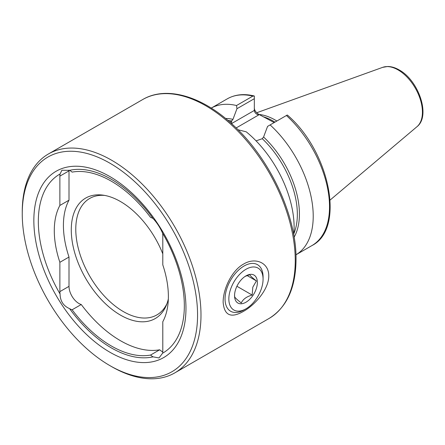 <?xml version="1.0" encoding="UTF-8"?>
<svg xmlns="http://www.w3.org/2000/svg" width="445" height="445" viewBox="0 0 445 445"><rect width="100%" height="100%" fill="white"/><g stroke="black" fill="none" stroke-linecap="round" stroke-linejoin="round"><path stroke-width="0.67" d="M268.774 275.883C268.858 262.144 254.746 257.127 243.587 264.08C232.14 270.204 223.073 288.582 223.14 302.233C224.213 315.527 231.033 318.553 243.587 311.3C254.79 305.053 268.869 289.484 268.774 275.883M162.592 353.197A13.984 8.071 -120 0 0 162.792 351.044L162.792 321.724A80.673 46.575 -120 0 0 168.377 296.52A80.673 46.575 -120 0 0 162.792 264.87L162.792 235.55A13.984 8.071 -120 0 0 162.592 233.169C160.083 227.484 156.907 222.6 153.069 218.523A13.984 8.071 -120 0 0 150.549 217.394A100.909 58.262 -120 0 0 72.118 172.115A13.984 8.071 -120 0 0 69.598 170.335L61.894 170.24L60.075 173.978A13.984 8.071 -120 0 0 59.875 176.131L59.875 205.451A80.673 46.575 -120 0 0 59.875 262.305L59.875 291.625A13.984 8.071 -120 0 0 60.075 294.006C60.214 301.059 63.39 305.943 69.598 308.652A103.24 59.602 -120 0 0 153.069 356.846L159.021 357.952L162.592 353.197A103.24 59.602 -120 0 0 184.336 305.732A103.24 59.602 -120 0 0 162.592 233.169M162.764 351.873A13.984 8.071 60 0 1 162.03 351.483A13.984 8.071 60 0 1 159.672 349.792L150.549 355.06A13.984 8.071 -120 0 0 152.902 356.751A13.984 8.071 -120 0 0 153.069 356.846M159.672 349.792A100.909 58.262 60 0 1 120.462 340.709A100.909 58.262 60 0 1 81.246 304.514L72.118 309.781A100.909 58.262 -120 0 0 111.333 345.976A100.909 58.262 -120 0 0 150.549 355.06M69.598 308.652A13.984 8.071 -120 0 0 69.765 308.747A13.984 8.071 -120 0 0 72.118 309.781M81.246 304.514A13.984 8.071 60 0 1 78.887 303.479A13.984 8.071 60 0 1 69.003 286.352L69.003 257.038L59.875 262.305M109.904 365.629L111.617 366.619A126.386 72.969 -120 0 0 174.813 372.877A126.386 72.969 -120 0 0 200.99 315.021A126.386 72.969 -120 0 0 145.821 187.829A126.386 72.969 -120 0 0 48.427 153.97A126.386 72.969 -120 0 0 22.25 211.826L22.25 213.8A123.966 71.573 -120 0 0 109.904 365.629A123.966 71.573 -120 0 0 197.563 315.021A123.966 71.573 -120 0 0 109.909 163.193A123.966 71.573 -120 0 0 22.25 213.8M104.658 195.416A67.228 38.815 -120 0 0 89.701 198.453A67.228 38.815 -120 0 0 75.778 229.225A67.228 38.815 -120 0 0 105.12 296.882A67.228 38.815 -120 0 0 156.924 314.893A67.228 38.815 -120 0 0 167.036 303.457M162.792 253.845A69.553 40.156 -120 0 0 102.912 195.133A69.553 40.156 -120 0 0 71.278 229.92A69.553 40.156 -120 0 0 111.539 309.014A69.553 40.156 -120 0 0 166.408 305.109A69.553 40.156 -120 0 0 168.338 298.962M33.848 220.498A107.562 62.1 -120 0 0 109.909 352.234A107.562 62.1 -120 0 0 185.965 308.324A107.562 62.1 -120 0 0 109.909 176.587A107.562 62.1 -120 0 0 33.848 220.498M60.075 173.978A103.24 59.602 -120 0 0 38.331 221.443A103.24 59.602 -120 0 0 60.075 294.006M254.323 108.246C254.596 110.527 256.031 112.524 258.628 114.243L273.886 122.42M259.012 114.465A59.764 34.504 60 0 1 275.333 120.105A59.764 34.504 60 0 1 276.868 121.023M237.992 129.756L246.219 131.815A84.706 48.906 60 0 1 293.722 234.849M153.069 218.523A103.24 59.602 -120 0 0 69.598 170.335M59.875 205.451L69.003 200.183A80.673 46.575 -120 0 0 69.003 257.038M252.838 96.109A84.706 48.906 60 0 0 227.278 98.84L211.242 108.096A84.706 48.906 60 0 1 236.529 105.526L252.838 96.109L254.323 95.998L254.323 98.69L236.957 108.713L232.969 119.332L231.65 121.012L229.876 122.125M286.424 115.505L287.27 115.016L287.898 115.494C329.773 151.906 345.509 228.691 311.984 245.551A84.706 48.906 60 0 0 286.424 115.505L270.121 124.917A84.706 48.906 60 0 1 295.947 254.807L311.984 245.551M227.278 98.84C235.066 94.462 244.032 93.506 254.178 95.953L254.323 97.21M236.957 108.713L236.529 105.526M270.121 124.917L267.573 126.391L263.585 137.004A72.335 41.763 60 0 1 294.128 237.174M256.081 140.876L262.216 138.718L263.585 137.004M254.323 98.69L254.323 110.443C254.596 112.629 256.031 114.142 258.628 114.988L236.167 127.954M69.003 200.183L69.003 170.863A13.984 8.071 60 0 1 69.02 170.151M245.957 308.819L244.055 309.915A26.889 15.525 -60 0 1 230.61 311.244A26.889 15.525 -60 0 1 226.527 289.573A26.889 15.525 -60 0 1 257.499 264.669A26.889 15.525 -60 0 1 263.073 276.979L263.073 279.176A24.202 13.973 -60 0 1 261.732 287.603A24.202 13.973 -60 0 1 245.957 308.819A24.202 13.973 -60 0 1 230.182 290.507A24.202 13.973 -60 0 1 249.339 267.734A24.202 13.973 -60 0 1 263.073 279.176M245.078 276.428L249.779 274.665C250.057 275.627 252.27 277.719 256.42 280.929L252.821 287.153L252.165 295.074C246.647 296.57 243.02 299.196 241.273 302.95C237.163 299.774 234.949 297.683 234.637 296.687L234.56 295.107M256.476 288.087A16.137 9.317 -60 0 1 243.704 303.273A16.137 9.317 -60 0 1 234.548 295.641A16.137 9.317 -60 0 1 235.438 290.023A16.137 9.317 -60 0 1 245.957 275.883A16.137 9.317 -60 0 1 256.476 288.087M247.097 275.55L256.42 280.929M236.907 286.263L252.165 295.074M142.689 99.547C166.319 85.507 202.236 96.114 232.941 124.889C269.653 158.181 296.598 215.53 296.036 259.502C295.775 287.809 286.786 307.462 269.075 318.453A126.386 72.969 -120 0 0 295.252 260.598A126.386 72.969 -120 0 0 240.083 133.405A126.386 72.969 -120 0 0 142.689 99.547L48.427 153.97M263.012 116.69A59.764 34.504 60 0 1 273.436 121.201A59.764 34.504 60 0 1 274.966 122.119M416.976 126.697C430.999 115.989 418.534 80.295 399.132 69.915C395.271 67.679 391.489 66.539 387.779 66.494L382.706 67.34A34.454 19.892 60 0 1 398.064 69.915A34.454 19.892 60 0 1 420.058 98.651A34.454 19.892 60 0 1 416.976 126.697L330.123 200.039M225.604 118.492A72.335 41.763 60 0 1 232.969 119.332M227.912 120.423A71.261 41.14 60 0 1 231.65 121.012M262.266 138.69A71.261 41.14 60 0 1 293.839 233.686M258.628 114.243L258.628 114.988M231.6 121.04L231.6 123.56L254.323 110.443M69.003 286.352L59.875 291.625M69.003 170.863L59.875 176.131M382.706 67.34L256.698 112.757M269.075 318.453L174.813 372.877"/></g></svg>
